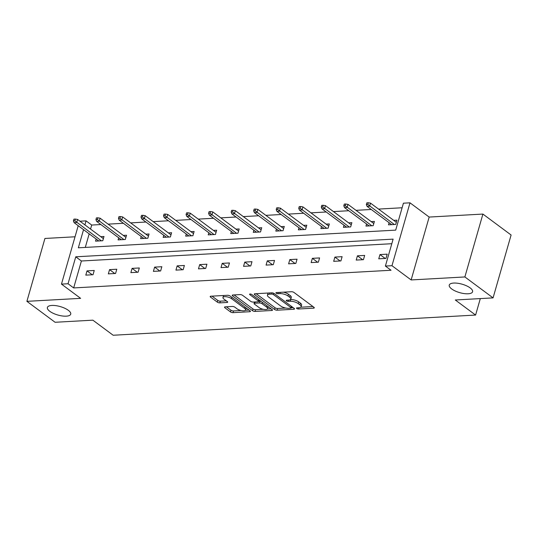<?xml version="1.0" encoding="UTF-8"?>
<svg xmlns="http://www.w3.org/2000/svg" width="538" height="538" viewBox="0 0 538 538"><rect width="100%" height="100%" fill="white"/><g stroke="black" fill="none" stroke-linecap="round" stroke-linejoin="round"><path stroke-width="0.81" d="M68.299 310.291A12.139 4.391 -164 0 0 55.817 305.638A12.139 4.391 -164 0 0 47.384 307.46A12.139 4.391 -164 0 0 49.805 311.32A12.139 4.391 -164 0 0 62.294 315.967A12.139 4.391 -164 0 0 70.72 314.145A12.139 4.391 -164 0 0 68.299 310.291M470.158 287.904A12.139 4.391 -164 0 0 457.677 283.257A12.139 4.391 -164 0 0 449.25 285.073A12.139 4.391 -164 0 0 451.671 288.933A12.139 4.391 -164 0 0 464.153 293.587A12.139 4.391 -164 0 0 472.579 291.764A12.139 4.391 -164 0 0 470.158 287.904M296.774 308.482A1.305 0.471 -164 0 0 298.543 309L313.607 308.16A1.863 0.672 -164 0 0 314.286 307.85A1.863 0.672 -164 0 0 313.916 307.259L293.99 292.464A1.863 0.672 -164 0 0 291.468 291.724L276.404 292.564A1.305 0.471 -164 0 0 275.927 292.78A1.305 0.471 -164 0 0 276.182 293.19A1.305 0.471 -164 0 0 277.951 293.714L279.901 293.607A5.958 2.152 -164 0 1 287.978 295.981L289.639 297.211A5.958 2.152 -164 0 1 290.829 299.108A5.958 2.152 -164 0 1 288.644 300.096L286.7 300.204A1.305 0.471 -164 0 0 286.223 300.426A1.305 0.471 -164 0 0 286.478 300.836A1.305 0.471 -164 0 0 288.247 301.354L290.197 301.246A5.958 2.152 -164 0 1 298.274 303.627L299.935 304.858A5.958 2.152 -164 0 1 301.125 306.754A5.958 2.152 -164 0 1 298.94 307.743L296.989 307.85A1.305 0.471 -164 0 0 296.512 308.066A1.305 0.471 -164 0 0 296.774 308.482M482.909 214.07L511.1 235.005L493.07 297.884L464.872 276.949L482.909 214.07L429.169 217.063L409.996 202.826L391.967 265.705L385.396 266.068L393.117 239.134L75.757 256.808L68.037 283.748L61.467 284.111L78.212 225.704M75.038 236.787L44.93 238.462L26.9 301.341L80.633 298.348L61.467 284.111M493.07 297.884L455.296 299.989L475.592 315.06L113.168 335.248L92.866 320.171L55.091 322.275L26.9 301.341M225.193 306.855A1.863 0.672 -164 0 0 224.514 307.164A1.863 0.672 -164 0 0 224.884 307.756L230.472 311.906A1.863 0.672 -164 0 0 233.001 312.652L249.733 311.717A1.863 0.672 -164 0 0 250.412 311.408A1.863 0.672 -164 0 0 250.042 310.816L230.116 296.021A1.863 0.672 -164 0 0 227.594 295.281L210.862 296.209A1.863 0.672 -164 0 0 210.176 296.519A1.863 0.672 -164 0 0 210.553 297.111L217.305 302.127A1.863 0.672 -164 0 0 219.827 302.867L226.989 302.47A1.863 0.672 -164 0 0 227.668 302.161A1.863 0.672 -164 0 0 227.298 301.569L223.949 299.081A4.976 1.802 -164 0 1 222.954 297.501A4.976 1.802 -164 0 1 226.411 296.754A4.976 1.802 -164 0 1 231.535 298.664L244.655 308.402A4.976 1.802 -164 0 1 245.644 309.989A4.976 1.802 -164 0 1 242.187 310.729A4.976 1.802 -164 0 1 237.07 308.825L234.884 307.198A1.863 0.672 -164 0 0 232.355 306.458L225.193 306.855M429.169 217.063L411.14 279.942L464.872 276.949M411.14 279.942L391.967 265.705M391.805 243.707L81.399 260.997L73.672 287.931L391.032 270.258L385.396 266.068M73.672 287.931L68.037 283.748M274.568 309.451A1.863 0.672 -164 0 0 277.097 310.197L293.829 309.263A1.863 0.672 -164 0 0 294.508 308.953A1.863 0.672 -164 0 0 294.138 308.361L274.212 293.566A1.863 0.672 -164 0 0 271.69 292.827L254.958 293.755A1.863 0.672 -164 0 0 254.272 294.064A1.863 0.672 -164 0 0 254.649 294.656L274.568 309.451L275.059 307.756A1.863 0.672 -164 0 0 277.581 308.496L285.698 308.045M271.777 310.493L255.046 311.421A1.863 0.672 -164 0 1 252.524 310.682L232.598 295.887A1.863 0.672 -164 0 1 232.228 295.295A1.863 0.672 -164 0 1 232.907 294.985L240.069 294.589A1.863 0.672 -164 0 1 242.591 295.328L250.674 301.327A1.863 0.672 -164 0 0 253.196 302.074L257.951 301.805A1.863 0.672 -164 0 0 258.63 301.495A1.863 0.672 -164 0 0 258.26 300.903L249.847 294.663A1.305 0.471 -164 0 1 249.585 294.246A1.305 0.471 -164 0 1 250.493 294.051A1.305 0.471 -164 0 1 251.831 294.548L272.087 309.592A1.863 0.672 -164 0 1 272.463 310.184A1.863 0.672 -164 0 1 271.777 310.493L272.046 309.558M475.592 315.06L480.32 298.59M118.69 237.776L118.084 239.887L125.307 239.484L126.524 235.24L123.31 235.415M163.76 235.261L163.155 237.379L170.378 236.976L171.595 232.725L168.381 232.907M208.825 232.752L208.219 234.871L215.442 234.467L216.659 230.217L213.445 230.399M253.896 230.244L253.29 232.355L260.513 231.959L261.73 227.709L258.516 227.883M298.967 227.735L298.361 229.847L305.584 229.444L306.801 225.2L303.587 225.375M344.031 225.22L343.426 227.339L350.648 226.935L351.865 222.685L348.651 222.866M389.102 222.712L388.497 224.83L395.719 224.427L396.936 220.176L393.722 220.358M402.115 207.762L378.53 209.08M371.287 209.484L356.001 210.331M348.752 210.735L333.466 211.589M326.216 211.992L310.93 212.846M303.681 213.25L288.395 214.097M281.145 214.501L265.859 215.355M258.61 215.758L243.324 216.606M236.081 217.009L220.795 217.863M213.546 218.267L198.26 219.121M191.01 219.524L175.724 220.372M168.475 220.775L153.189 221.629M145.939 222.033L130.653 222.887M123.404 223.29L108.118 224.138M100.875 224.541L91.709 225.052L90.552 229.08M89.18 233.848L85.293 247.413M366.566 223.969L365.961 226.081L373.184 225.678L374.401 221.434L371.186 221.609M321.502 226.478L320.89 228.596L328.113 228.193L329.337 223.942L326.115 224.124M276.431 228.986L275.826 231.105L283.049 230.701L284.266 226.451L281.051 226.632M231.36 231.495L230.755 233.613L237.978 233.21L239.195 228.959L235.98 229.141M186.296 234.01L185.684 236.121L192.907 235.725L194.131 231.474L190.909 231.649M141.225 236.518L140.62 238.637L147.842 238.233L149.06 233.983L145.845 234.164M96.154 239.027L95.549 241.145L102.771 240.742L103.989 236.491L100.774 236.673M83.545 229.665L78.346 247.803L395.699 230.129L403.426 203.189L409.996 202.826M79.947 221.205L86.067 220.869L84.91 224.891M91.709 225.052L86.067 220.869M81.399 260.997L75.757 256.808M87.022 270.883L94.244 270.479L93.027 274.73L85.804 275.133L87.022 270.883L92.26 274.777M109.557 269.632L116.78 269.229L115.562 273.479L108.34 273.876L109.557 269.632L114.796 273.519M132.092 268.375L139.315 267.971L138.091 272.221L130.868 272.625L132.092 268.375L137.325 272.262M154.621 267.117L161.844 266.72L160.627 270.964L153.404 271.367L154.621 267.117L159.86 271.011M177.157 265.866L184.379 265.463L183.162 269.713L175.939 270.116L177.157 265.866L182.395 269.753M199.692 264.609L206.915 264.205L205.698 268.455L198.475 268.859L199.692 264.609L204.931 268.496M222.228 263.351L229.45 262.954L228.233 267.198L221.01 267.601L222.228 263.351L227.466 267.245M244.763 262.1L251.986 261.697L250.769 265.947L243.546 266.35L244.763 262.1L250.002 265.987M267.299 260.843L274.521 260.439L273.297 264.689L266.075 265.093L267.299 260.843L272.531 264.736M289.827 259.592L297.05 259.188L295.833 263.438L288.61 263.835L289.827 259.592L295.066 263.479M312.363 258.334L319.585 257.931L318.368 262.181L311.146 262.584L312.363 258.334L317.602 262.221M334.898 257.077L342.121 256.68L340.904 260.923L333.681 261.327L334.898 257.077L340.137 260.97M357.434 255.826L364.656 255.422L363.439 259.672L356.217 260.076L357.434 255.826L362.673 259.713M379.969 254.568L387.192 254.165L385.975 258.415L378.752 258.818L379.969 254.568L385.208 258.455M301.125 306.754L301.61 305.053A5.958 2.152 -164 0 0 300.426 303.156L299.935 304.858M290.52 299.558L290.681 299.552A5.958 2.152 -164 0 1 298.765 301.926L300.426 303.156M290.829 299.108L291.32 297.406A5.958 2.152 -164 0 0 290.13 295.517L289.639 297.211M283.351 292.174A5.958 2.152 -164 0 1 288.469 294.279L290.13 295.517M300.816 307.205L312.928 306.526M256.122 293.694L275.059 307.756M291.266 307.736L293.149 307.628M290.715 308.2A1.305 0.471 -164 0 0 291.192 307.985A1.305 0.471 -164 0 0 290.937 307.568L273.445 294.582A1.305 0.471 -164 0 0 271.677 294.064L269.619 294.178A5.958 2.152 -164 0 0 267.44 295.167A5.958 2.152 -164 0 0 268.63 297.057L280.58 305.934A5.958 2.152 -164 0 0 288.664 308.314L290.715 308.2M268.233 293.015A5.958 2.152 -164 0 0 267.924 293.466L267.44 295.167M271.105 308.859L267.413 309.061M263.237 309.296L255.537 309.727L255.046 311.421M234.07 294.918L253.008 308.98A1.863 0.672 -164 0 0 255.537 309.727M259.06 307.554A4.976 1.802 -164 0 0 264.185 309.464A4.976 1.802 -164 0 0 267.642 308.718A4.976 1.802 -164 0 0 266.646 307.131L262.026 303.701A1.863 0.672 -164 0 0 259.498 302.961L254.75 303.224A1.863 0.672 -164 0 0 254.064 303.533A1.863 0.672 -164 0 0 254.44 304.125L259.06 307.554M267.642 308.718L268.126 307.016A4.976 1.802 -164 0 0 268.132 306.653M261.011 301.367A1.863 0.672 -164 0 0 259.988 301.26L259.498 302.961M258.677 301.334L259.988 301.26M245.644 309.989L246.135 308.287A4.976 1.802 -164 0 0 246.135 307.918M229.632 295.739A4.976 1.802 -164 0 0 228.273 295.322M223.62 295.503A4.976 1.802 -164 0 0 223.445 295.799L222.954 297.501M212.026 296.149L217.789 300.426A1.863 0.672 -164 0 0 220.318 301.172L226.31 300.836M226.364 306.794L230.963 310.211A1.863 0.672 -164 0 0 233.485 310.951L241.085 310.527M245.469 310.285L249.054 310.083M368.288 202.752L366.842 202.833L366.351 204.534L367.797 204.453L368.288 202.752L370.521 203.129L369.646 206.189L367.044 206.336L391.711 224.649M367.797 204.453L394.314 224.507M370.521 203.129L396.331 222.295M367.044 206.336L366.351 204.534M345.752 204.01L344.307 204.09L343.816 205.792L345.261 205.711L345.752 204.01L347.992 204.386L347.111 207.446L344.515 207.587L369.176 225.906M345.261 205.711L371.778 225.758M347.992 204.386L373.796 223.546M344.515 207.587L343.816 205.792M323.217 205.267L321.771 205.348L321.287 207.043L322.726 206.962L323.217 205.267L325.456 205.644L324.575 208.697L321.98 208.845L346.64 227.157M322.726 206.962L349.243 227.016M325.456 205.644L351.26 224.803M321.98 208.845L321.287 207.043M300.681 206.518L299.236 206.599L298.751 208.3L300.197 208.219L300.681 206.518L302.921 206.895L302.047 209.954L299.444 210.102L324.105 228.415M300.197 208.219L326.707 228.267M302.921 206.895L328.725 226.061M299.444 210.102L298.751 208.3M278.146 207.776L276.7 207.856L276.216 209.558L277.662 209.477L278.146 207.776L280.385 208.152L279.511 211.212L276.909 211.353L301.576 229.672M277.662 209.477L304.172 229.524M280.385 208.152L306.196 227.312M276.909 211.353L276.216 209.558M255.611 209.026L254.171 209.107L253.68 210.809L255.126 210.728L255.611 209.026L257.85 209.403L256.976 212.463L254.373 212.611L279.04 230.923M255.126 210.728L281.636 230.782M257.85 209.403L283.661 228.569M254.373 212.611L253.68 210.809M233.082 210.284L231.636 210.365L231.145 212.066L232.591 211.985L233.082 210.284L235.314 210.661L234.44 213.721L231.838 213.868L256.505 232.181M232.591 211.985L259.108 232.033M235.314 210.661L261.125 229.82M231.838 213.868L231.145 212.066M210.546 211.542L209.1 211.622L208.609 213.317L210.055 213.236L210.546 211.542L212.786 211.918L211.905 214.978L209.309 215.119L233.969 233.431M210.055 213.236L236.572 233.29M212.786 211.918L238.59 231.078M209.309 215.119L208.609 213.317M188.011 212.792L186.565 212.873L186.081 214.575L187.52 214.494L188.011 212.792L190.25 213.169L189.369 216.229L186.773 216.377L211.434 234.689M187.52 214.494L214.037 234.548M190.25 213.169L216.054 232.335M186.773 216.377L186.081 214.575M165.475 214.05L164.029 214.131L163.545 215.832L164.991 215.751L165.475 214.05L167.715 214.427L166.841 217.486L164.238 217.628L188.899 235.947M164.991 215.751L191.501 235.799M167.715 214.427L193.519 233.586M164.238 217.628L163.545 215.832M142.94 215.308L141.494 215.388L141.01 217.083L142.456 217.002L142.94 215.308L145.179 215.684L144.305 218.737L141.702 218.885L166.37 237.197M142.456 217.002L168.966 237.056M145.179 215.684L170.99 234.844M141.702 218.885L141.01 217.083M120.404 216.558L118.965 216.639L118.474 218.341L119.92 218.26L120.404 216.558L122.644 216.935L121.77 219.995L119.167 220.143L143.834 238.455M119.92 218.26L146.43 238.307M122.644 216.935L148.454 236.101M119.167 220.143L118.474 218.341M97.876 217.816L96.43 217.897L95.939 219.598L97.385 219.517L97.876 217.816L100.108 218.193L99.234 221.252L96.632 221.394L121.299 239.713M97.385 219.517L123.901 239.565M100.108 218.193L125.919 237.352M96.632 221.394L95.939 219.598M75.34 219.067L73.894 219.148L73.403 220.849L74.849 220.768L75.34 219.067L77.58 219.443L76.699 222.503L74.103 222.651L98.763 240.963M74.849 220.768L101.366 240.822M77.58 219.443L103.383 238.61M74.103 222.651L73.403 220.849M298.899 307.743L298.543 309M278.314 292.457L277.951 293.714M288.61 300.103L288.247 301.354M298.765 301.926L298.274 303.627M290.681 299.552L290.197 301.246M288.469 294.279L287.978 295.981M280.264 292.349L279.901 293.607M313.876 307.232L313.607 308.16M254.904 293.761L254.649 294.656M294.098 308.328L293.829 309.263M277.581 308.496L277.097 310.197M291.307 306.263L290.937 307.568M273.808 293.318L273.445 294.582M272.033 292.827L271.677 294.064M269.982 292.921L269.619 294.178M253.008 308.98L252.524 310.682M232.853 294.985L232.598 295.887M258.637 299.599L258.26 300.903M250.029 294.03L249.847 294.663M267.023 305.826L266.646 307.131M262.396 302.396L262.026 303.701M255.113 301.966L254.75 303.224M245.025 307.097L244.655 308.402M231.912 297.353L231.535 298.664M227.258 301.536L226.989 302.47M220.318 301.172L219.827 302.867M217.789 300.426L217.305 302.127M210.809 296.216L210.553 297.111M250.002 310.789L249.733 311.717M233.485 310.951L233.001 312.652M230.963 310.211L230.472 311.906M225.14 306.862L224.884 307.756M291.623 306.492L291.192 307.985M259.081 299.928L258.63 301.495M254.508 302L254.064 303.533"/></g></svg>
